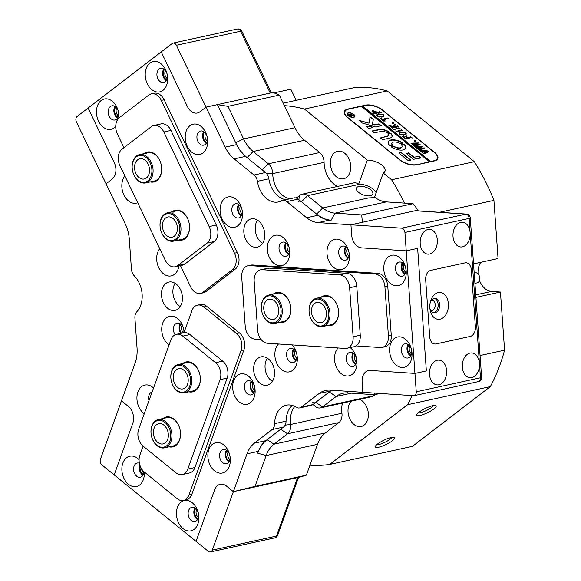 <?xml version="1.0" encoding="UTF-8"?>
<svg xmlns="http://www.w3.org/2000/svg" width="581" height="581" viewBox="0 0 581 581"><rect width="100%" height="100%" fill="white"/><g stroke="black" fill="none" stroke-linecap="round" stroke-linejoin="round"><path stroke-width="0.87" d="M179.776 227.759A13.653 9.674 -102.3 0 0 168.969 213.612A13.653 9.674 -102.3 0 0 160.087 226.445A13.653 9.674 -102.3 0 0 170.887 240.585A13.653 9.674 -102.3 0 0 179.776 227.759M160.058 226.278A14.481 10.262 77.7 0 1 167.401 212.828A14.481 10.262 77.7 0 1 180.938 227.672A14.481 10.262 77.7 0 1 173.596 241.122A14.481 10.262 77.7 0 1 160.058 226.278M177.387 227.599A10.349 7.328 77.7 0 1 172.143 237.208A10.349 7.328 77.7 0 1 162.469 226.605A10.349 7.328 77.7 0 1 167.72 216.989A10.349 7.328 77.7 0 1 177.387 227.599M170.727 434.472A13.653 9.674 -102.3 0 0 159.92 420.332A13.653 9.674 -102.3 0 0 151.038 433.157A13.653 9.674 -102.3 0 0 161.838 447.297A13.653 9.674 -102.3 0 0 170.727 434.472M151.009 432.99A14.481 10.262 77.7 0 1 158.359 419.54A14.481 10.262 77.7 0 1 171.889 434.385A14.481 10.262 77.7 0 1 164.546 447.842A14.481 10.262 77.7 0 1 151.009 432.99M168.337 434.312A10.349 7.328 77.7 0 1 163.094 443.92A10.349 7.328 77.7 0 1 153.428 433.317A10.349 7.328 77.7 0 1 158.671 423.709A10.349 7.328 77.7 0 1 168.337 434.312M190.561 379.451A13.653 9.674 -102.3 0 0 179.761 365.311A13.653 9.674 -102.3 0 0 170.872 378.137A13.653 9.674 -102.3 0 0 181.679 392.277A13.653 9.674 -102.3 0 0 190.561 379.451M170.85 377.97A14.481 10.262 77.7 0 1 178.193 364.519A14.481 10.262 77.7 0 1 191.73 379.364A14.481 10.262 77.7 0 1 184.388 392.814A14.481 10.262 77.7 0 1 170.85 377.97M188.179 379.291A10.349 7.328 77.7 0 1 182.928 388.9A10.349 7.328 77.7 0 1 173.261 378.296A10.349 7.328 77.7 0 1 178.505 368.688A10.349 7.328 77.7 0 1 188.179 379.291M203.168 292.163A12.412 8.795 77.7 0 1 200.59 293.376L203.444 292.751A12.412 8.795 -102.3 0 0 206.023 291.539L203.168 292.163L232.422 269.715L235.276 269.09A12.412 8.795 -102.3 0 0 237.36 252.568L164.147 99.765A12.412 8.795 -102.3 0 0 154.183 93.243L151.329 93.868A12.412 8.795 77.7 0 1 161.293 100.39L164.147 99.765M206.023 291.539L235.276 269.09M237.36 252.568L234.506 253.193L161.293 100.39M151.329 93.868A12.412 8.795 77.7 0 0 148.751 95.088L119.497 117.529A12.412 8.795 77.7 0 0 117.413 134.058L123.935 147.668M180.451 265.626L190.626 286.861A12.412 8.795 77.7 0 0 200.59 293.376M234.506 253.193A12.412 8.795 77.7 0 1 232.422 269.715M143.1 446.121L139.876 455.076A12.412 8.795 77.7 0 0 144.342 472.033L177.082 498.621A12.412 8.795 77.7 0 0 183.451 500.43L186.305 499.805A12.412 8.795 -102.3 0 0 191.839 494.329L243.911 349.893A12.412 8.795 -102.3 0 0 239.445 332.928L206.698 306.34A12.412 8.795 -102.3 0 0 200.329 304.531L197.475 305.156A12.412 8.795 77.7 0 1 203.851 306.964L206.698 306.34M191.839 494.329L188.985 494.954L241.057 350.517L243.911 349.893M239.445 332.928L236.59 333.552L203.851 306.964M197.475 305.156A12.412 8.795 77.7 0 0 191.941 310.632L184.003 332.666M188.985 494.954A12.412 8.795 77.7 0 1 183.451 500.43M236.59 333.552A12.412 8.795 77.7 0 1 241.057 350.517M267.137 320.697A13.653 9.674 -102.3 0 0 280.231 316.66A13.653 9.674 -102.3 0 0 275.321 298.002A13.653 9.674 -102.3 0 0 262.22 302.04A13.653 9.674 -102.3 0 0 267.137 320.697M276.135 297.189A14.481 10.262 77.7 0 1 282.264 312.2A14.481 10.262 77.7 0 1 274.893 323.37A14.481 10.262 77.7 0 1 267.456 321.264A14.481 10.262 77.7 0 1 261.327 306.252A14.481 10.262 77.7 0 1 268.705 295.075A14.481 10.262 77.7 0 1 276.135 297.189M268.124 317.945A10.349 7.328 77.7 0 1 263.752 307.226A10.349 7.328 77.7 0 1 269.018 299.244A10.349 7.328 77.7 0 1 274.326 300.755A10.349 7.328 77.7 0 1 278.706 311.474A10.349 7.328 77.7 0 1 273.44 319.456A10.349 7.328 77.7 0 1 268.124 317.945M144.27 471.983A15.52 10.995 77.7 0 1 143.333 479.681A15.52 10.995 77.7 0 1 128.445 484.271A15.52 10.995 77.7 0 1 122.867 463.064A15.52 10.995 77.7 0 1 139.07 459.702M139.382 463.202A7.241 5.127 -102.3 0 0 137.254 463.05A7.241 5.127 -102.3 0 0 134.029 466.245A7.241 5.127 -102.3 0 0 134.865 474.023A7.241 5.127 -102.3 0 0 140.355 477.197A7.241 5.127 -102.3 0 0 143.58 474.002A7.241 5.127 -102.3 0 0 144.03 471.772M197.903 523.989A15.52 10.995 77.7 0 1 183.022 528.579A15.52 10.995 77.7 0 1 177.437 507.373A15.52 10.995 77.7 0 1 192.318 502.79A15.52 10.995 77.7 0 1 197.903 523.989M188.6 510.561A7.241 5.127 -102.3 0 0 189.442 518.332A7.241 5.127 -102.3 0 0 194.925 521.513A7.241 5.127 -102.3 0 0 198.15 518.31A7.241 5.127 -102.3 0 0 197.315 510.532A7.241 5.127 -102.3 0 0 191.824 507.358A7.241 5.127 -102.3 0 0 188.6 510.561M411.043 360.46A15.52 10.995 77.7 0 1 396.162 365.042A15.52 10.995 77.7 0 1 390.585 343.843A15.52 10.995 77.7 0 1 405.465 339.253A15.52 10.995 77.7 0 1 411.043 360.46M401.747 347.024A7.241 5.127 -102.3 0 0 402.582 354.802A7.241 5.127 -102.3 0 0 408.065 357.976A7.241 5.127 -102.3 0 0 411.297 354.78A7.241 5.127 -102.3 0 0 410.455 347.002A7.241 5.127 -102.3 0 0 404.972 343.829A7.241 5.127 -102.3 0 0 401.747 347.024M405.233 278.735A15.52 10.995 77.7 0 1 390.352 283.325A15.52 10.995 77.7 0 1 384.767 262.118A15.52 10.995 77.7 0 1 399.648 257.536A15.52 10.995 77.7 0 1 405.233 278.735M395.93 265.306A7.241 5.127 -102.3 0 0 396.772 273.077A7.241 5.127 -102.3 0 0 402.255 276.258A7.241 5.127 -102.3 0 0 405.48 273.055A7.241 5.127 -102.3 0 0 404.645 265.277A7.241 5.127 -102.3 0 0 399.162 262.104A7.241 5.127 -102.3 0 0 395.93 265.306M166.682 85.044A15.52 10.995 77.7 0 1 151.801 89.627A15.52 10.995 77.7 0 1 146.216 68.427A15.52 10.995 77.7 0 1 161.097 63.837A15.52 10.995 77.7 0 1 166.682 85.044M157.378 71.608A7.241 5.127 -102.3 0 0 158.221 79.386A7.241 5.127 -102.3 0 0 163.704 82.56A7.241 5.127 -102.3 0 0 166.929 79.365A7.241 5.127 -102.3 0 0 166.093 71.586A7.241 5.127 -102.3 0 0 160.61 68.413A7.241 5.127 -102.3 0 0 157.378 71.608M115.735 126.331A15.52 10.995 77.7 0 1 101.348 125.416A15.52 10.995 77.7 0 1 97.455 105.836A15.52 10.995 77.7 0 1 110.688 100.114A15.52 10.995 77.7 0 1 118.858 118.081M108.625 109.017A7.241 5.127 -102.3 0 0 109.46 116.796A7.241 5.127 -102.3 0 0 114.944 119.969A7.241 5.127 -102.3 0 0 118.175 116.774A7.241 5.127 -102.3 0 0 117.333 108.996A7.241 5.127 -102.3 0 0 111.85 105.822A7.241 5.127 -102.3 0 0 108.625 109.017M291.945 344.889A15.52 10.995 77.7 0 1 296.332 364.999A15.52 10.995 77.7 0 1 281.451 369.589A15.52 10.995 77.7 0 1 275.866 348.382A15.52 10.995 77.7 0 1 278.51 343.988M287.029 351.563A7.241 5.127 -102.3 0 0 287.871 359.341A7.241 5.127 -102.3 0 0 293.354 362.515A7.241 5.127 -102.3 0 0 296.579 359.319A7.241 5.127 -102.3 0 0 295.744 351.541A7.241 5.127 -102.3 0 0 290.26 348.368A7.241 5.127 -102.3 0 0 287.029 351.563M350.154 347.576A15.52 10.995 77.7 0 1 355.986 368.979A15.52 10.995 77.7 0 1 341.105 373.568A15.52 10.995 77.7 0 1 335.527 352.362A15.52 10.995 77.7 0 1 338.164 347.975M346.69 355.543A7.241 5.127 -102.3 0 0 347.525 363.321A7.241 5.127 -102.3 0 0 353.008 366.495A7.241 5.127 -102.3 0 0 356.24 363.299A7.241 5.127 -102.3 0 0 355.398 355.521A7.241 5.127 -102.3 0 0 349.915 352.347A7.241 5.127 -102.3 0 0 346.69 355.543M348.433 262.743A15.52 10.995 77.7 0 1 333.552 267.333A15.52 10.995 77.7 0 1 327.967 246.126A15.52 10.995 77.7 0 1 342.848 241.543A15.52 10.995 77.7 0 1 348.433 262.743M339.13 249.307A7.241 5.127 -102.3 0 0 339.972 257.085A7.241 5.127 -102.3 0 0 345.455 260.259A7.241 5.127 -102.3 0 0 348.68 257.063A7.241 5.127 -102.3 0 0 347.845 249.285A7.241 5.127 -102.3 0 0 342.362 246.112A7.241 5.127 -102.3 0 0 339.13 249.307M288.772 258.763A15.52 10.995 77.7 0 1 273.891 263.353A15.52 10.995 77.7 0 1 268.313 242.146A15.52 10.995 77.7 0 1 283.194 237.556A15.52 10.995 77.7 0 1 288.772 258.763M279.476 245.327A7.241 5.127 -102.3 0 0 280.311 253.105A7.241 5.127 -102.3 0 0 285.794 256.279A7.241 5.127 -102.3 0 0 289.026 253.084A7.241 5.127 -102.3 0 0 288.183 245.305A7.241 5.127 -102.3 0 0 282.7 242.132A7.241 5.127 -102.3 0 0 279.476 245.327M206.676 147.647A15.52 10.995 77.7 0 1 191.795 152.237A15.52 10.995 77.7 0 1 186.218 131.03A15.52 10.995 77.7 0 1 201.099 126.44A15.52 10.995 77.7 0 1 206.676 147.647M197.38 134.211A7.241 5.127 -102.3 0 0 198.215 141.989A7.241 5.127 -102.3 0 0 203.699 145.163A7.241 5.127 -102.3 0 0 206.93 141.967A7.241 5.127 -102.3 0 0 206.088 134.189A7.241 5.127 -102.3 0 0 200.605 131.016A7.241 5.127 -102.3 0 0 197.38 134.211M137.697 202.718A15.52 10.995 77.7 0 1 125.111 197.119A15.52 10.995 77.7 0 1 122.831 179.66A15.52 10.995 77.7 0 1 124.871 175.949M178.933 265.96A15.52 10.995 77.7 0 1 178.156 269.039A15.52 10.995 77.7 0 1 163.276 273.629A15.52 10.995 77.7 0 1 157.691 252.423A15.52 10.995 77.7 0 1 159.731 248.712M241.543 220.41A15.52 10.995 77.7 0 1 226.663 225A15.52 10.995 77.7 0 1 221.078 203.793A15.52 10.995 77.7 0 1 235.959 199.203A15.52 10.995 77.7 0 1 241.543 220.41M232.24 206.974A7.241 5.127 -102.3 0 0 233.083 214.752A7.241 5.127 -102.3 0 0 238.566 217.926A7.241 5.127 -102.3 0 0 241.79 214.73A7.241 5.127 -102.3 0 0 240.955 206.952A7.241 5.127 -102.3 0 0 235.465 203.778A7.241 5.127 -102.3 0 0 232.24 206.974M144.27 413.716A15.52 10.995 77.7 0 1 137.922 391.935A15.52 10.995 77.7 0 1 153.544 387.992M152.106 391.979A7.241 5.127 -102.3 0 0 149.092 395.124A7.241 5.127 -102.3 0 0 148.983 400.629M169.064 344.932A15.52 10.995 77.7 0 1 162.724 323.159A15.52 10.995 77.7 0 1 174.816 316.87A15.52 10.995 77.7 0 1 184.141 332.274M183.792 332.702A7.241 5.127 -102.3 0 0 177.111 323.145A7.241 5.127 -102.3 0 0 173.886 326.34A7.241 5.127 -102.3 0 0 175.128 334.75M254.129 397.375A15.52 10.995 77.7 0 1 239.249 401.965A15.52 10.995 77.7 0 1 233.664 380.758A15.52 10.995 77.7 0 1 248.545 376.176A15.52 10.995 77.7 0 1 254.129 397.375M244.826 383.947A7.241 5.127 -102.3 0 0 245.669 391.717A7.241 5.127 -102.3 0 0 251.152 394.898A7.241 5.127 -102.3 0 0 254.376 391.696A7.241 5.127 -102.3 0 0 253.541 383.918A7.241 5.127 -102.3 0 0 248.058 380.744A7.241 5.127 -102.3 0 0 244.826 383.947M229.335 466.158A15.52 10.995 77.7 0 1 214.447 470.748A15.52 10.995 77.7 0 1 208.87 449.541A15.52 10.995 77.7 0 1 223.75 444.952A15.52 10.995 77.7 0 1 229.335 466.158M220.032 452.722A7.241 5.127 -102.3 0 0 220.867 460.501A7.241 5.127 -102.3 0 0 226.358 463.674A7.241 5.127 -102.3 0 0 229.582 460.479A7.241 5.127 -102.3 0 0 228.74 452.701A7.241 5.127 -102.3 0 0 223.257 449.527A7.241 5.127 -102.3 0 0 220.032 452.722M226.387 450.159A7.241 5.127 -102.3 0 0 225.74 451.473A7.241 5.127 -102.3 0 0 228.936 461.793M251.181 381.383A7.241 5.127 -102.3 0 0 250.534 382.697A7.241 5.127 -102.3 0 0 253.73 393.01M180.241 323.777A7.241 5.127 -102.3 0 0 179.594 325.091A7.241 5.127 -102.3 0 0 180.742 333.363M293.383 348.999A7.241 5.127 -102.3 0 0 292.737 350.314A7.241 5.127 -102.3 0 0 295.932 360.634M353.045 352.987A7.241 5.127 -102.3 0 0 352.398 354.301A7.241 5.127 -102.3 0 0 355.587 364.614M285.83 242.764A7.241 5.127 -102.3 0 0 285.184 244.078A7.241 5.127 -102.3 0 0 288.372 254.398M238.595 204.41A7.241 5.127 -102.3 0 0 237.949 205.725A7.241 5.127 -102.3 0 0 241.144 216.045M345.492 246.751A7.241 5.127 -102.3 0 0 344.838 248.065A7.241 5.127 -102.3 0 0 348.034 258.378M203.735 131.647A7.241 5.127 -102.3 0 0 203.089 132.962A7.241 5.127 -102.3 0 0 206.277 143.282M410.644 356.095A7.241 5.127 77.7 0 1 407.455 345.775A7.241 5.127 77.7 0 1 408.102 344.46M402.292 262.743A7.241 5.127 -102.3 0 0 401.638 264.057A7.241 5.127 -102.3 0 0 404.834 274.37M142.933 475.316A7.241 5.127 77.7 0 1 139.738 464.996A7.241 5.127 77.7 0 1 139.789 464.851M194.955 507.997A7.241 5.127 -102.3 0 0 194.308 509.312A7.241 5.127 -102.3 0 0 197.504 519.625M166.282 80.679A7.241 5.127 77.7 0 1 163.087 70.359A7.241 5.127 77.7 0 1 163.74 69.045M114.98 106.454A7.241 5.127 -102.3 0 0 114.326 107.768A7.241 5.127 -102.3 0 0 117.522 118.088M175.113 283.325A14.481 10.262 -102.3 0 0 173.821 285.954A14.481 10.262 -102.3 0 0 180.204 306.586M162.404 288.445A14.481 10.262 -102.3 0 0 164.082 304.001A14.481 10.262 -102.3 0 0 175.048 310.348A14.481 10.262 -102.3 0 0 181.504 303.957A14.481 10.262 -102.3 0 0 179.827 288.401A14.481 10.262 -102.3 0 0 168.86 282.054A14.481 10.262 -102.3 0 0 162.404 288.445M267.275 358.15A14.481 10.262 -102.3 0 0 265.975 360.779A14.481 10.262 -102.3 0 0 272.366 381.412M254.558 363.278A14.481 10.262 -102.3 0 0 256.236 378.827A14.481 10.262 -102.3 0 0 267.209 385.181A14.481 10.262 -102.3 0 0 273.658 378.783A14.481 10.262 -102.3 0 0 271.981 363.227A14.481 10.262 -102.3 0 0 261.014 356.879A14.481 10.262 -102.3 0 0 254.558 363.278M262.547 243.41A14.481 10.262 77.7 0 1 256.163 222.777A14.481 10.262 77.7 0 1 257.456 220.148M263.847 240.781A14.481 10.262 77.7 0 1 257.39 247.172A14.481 10.262 77.7 0 1 246.424 240.825A14.481 10.262 77.7 0 1 244.746 225.268A14.481 10.262 77.7 0 1 251.203 218.877A14.481 10.262 77.7 0 1 262.169 225.225A14.481 10.262 77.7 0 1 263.847 240.781M331.628 390.229A31.04 21.984 -102.3 0 0 330.567 390.984L312.81 404.608A8.279 5.861 77.7 0 1 311.096 405.415L299.68 407.913A8.279 5.861 -102.3 0 1 296.107 407.187A22.761 16.123 -102.3 0 0 289.534 404.95A22.761 16.123 -102.3 0 0 286.266 405.189A22.761 16.123 -102.3 0 0 274.653 423.643L286.063 421.145A8.279 5.861 77.7 0 1 283.557 427.05L265.808 440.674A31.04 21.984 -102.3 0 0 258.414 451.343L257.746 453.187A39.312 27.844 77.7 0 1 267.107 439.672L280.645 429.286L287.544 433.804L274.007 444.189A33.102 23.451 -102.3 0 0 266.12 455.569L255.015 486.391L306.376 475.156L309.964 465.199A182.078 128.975 -102.3 0 0 329.717 464.451L412.466 446.346L490.328 386.605A182.078 128.975 -102.3 0 0 504.577 350.176L480.059 355.536M292.301 405.451A22.761 16.123 -102.3 0 0 286.063 421.145M286.782 201.614A8.279 5.861 -102.3 0 0 282.533 200.401L293.95 197.903A8.279 5.861 77.7 0 1 298.198 199.116L286.782 201.614L306.652 217.744A31.04 21.984 -102.3 0 0 318.134 222.596L350.939 224.789L351.665 235A12.412 8.795 -102.3 0 0 361.484 247.855L406.228 250.847L414.943 373.423L370.199 370.438A12.412 8.795 -102.3 0 0 368.419 370.569A12.412 8.795 -102.3 0 0 362.885 376.052A12.412 8.795 -102.3 0 0 362.123 382.095L362.849 392.313L330.044 390.12A31.04 21.984 -102.3 0 0 325.592 390.447A31.04 21.984 -102.3 0 0 319.151 393.482L301.401 407.099L312.81 404.608M283.557 427.05L272.14 429.548L254.391 443.172A31.04 21.984 -102.3 0 0 246.998 453.841L233.366 491.657L226.546 486.123A12.412 8.795 -102.3 0 0 220.17 484.307A12.412 8.795 -102.3 0 0 214.636 489.79L196.044 541.376L114.188 474.909L132.78 423.324A12.412 8.795 -102.3 0 0 128.314 406.366L121.494 400.825L135.126 363.002A31.04 21.984 -102.3 0 0 137.036 347.881L134.923 318.127A8.279 5.861 -102.3 0 1 136.84 311.75A22.761 16.123 -102.3 0 0 134.284 275.793A8.279 5.861 -102.3 0 1 131.429 269.097L129.316 239.343A31.04 21.984 -102.3 0 0 125.227 223.816L106.062 183.807L112.155 179.13A12.412 8.795 -102.3 0 0 114.239 162.607L88.094 108.037L161.227 51.92L187.38 106.49A12.412 8.795 -102.3 0 0 197.344 113.004A12.412 8.795 -102.3 0 0 199.922 111.792L206.015 107.115L217.432 104.624L236.598 144.633A31.04 21.984 -102.3 0 0 245.589 156.398L265.452 172.528A8.279 5.861 77.7 0 1 268.829 178.825A22.761 16.123 -102.3 0 0 285.99 199.646M271.356 92.822L241.885 31.301A4.14 0.922 -25.6 0 0 240.585 31.221L270.223 93.069L206.015 107.115L225.188 147.131A31.04 21.984 -102.3 0 0 234.172 158.889L254.042 175.026L265.452 172.528M268.829 178.825L257.412 181.323A22.761 16.123 -102.3 0 0 278.379 201.956A22.761 16.123 -102.3 0 0 281.429 200.815A8.279 5.861 -102.3 0 1 282.533 200.401M298.198 199.116L318.068 215.246A31.04 21.984 -102.3 0 0 329.543 220.097L331.141 220.206A39.312 27.844 77.7 0 1 316.609 214.062L301.452 201.76A4.14 2.934 -102.3 0 0 298.307 201.701M404.921 232.458A4.14 2.934 -102.3 0 0 401.645 228.173L465.846 214.128A4.14 2.861 93.8 0 1 466.412 214.084L466.412 214.084A4.14 4.14 0 0 1 470.269 217.919A4.14 0.588 175.9 0 1 469.121 218.412L404.921 232.458L406.228 250.847L417.637 248.348L406.228 250.847L361.484 247.855A12.412 8.795 -102.3 0 1 351.665 235L350.939 224.789L362.348 222.291L361.716 214.926L413.084 203.691L404.449 203.11A182.078 128.975 -102.3 0 0 391.579 179.79L474.336 161.685L387.193 90.934A182.078 128.975 -102.3 0 0 354.897 87.499L283.216 103.178M417.637 248.348L426.36 370.925L417.637 248.348M414.943 373.423L426.36 370.925L414.943 373.423L370.199 370.438A12.412 8.795 -102.3 0 0 368.419 370.569A12.412 8.795 -102.3 0 0 362.123 382.095L362.849 392.313L413.556 395.697A4.14 2.934 -102.3 0 0 414.151 395.654A4.14 2.934 -102.3 0 0 416.25 391.812L414.943 373.423M210.445 551.95L274.653 537.904A4.14 4.14 0 0 0 277.66 535.261A4.14 1.939 -160.2 0 1 276.491 536.074L297.566 477.611L233.366 491.657L212.29 550.12A4.14 2.934 -102.3 0 1 210.445 551.95A4.14 2.934 -102.3 0 1 208.318 551.347L196.044 541.376L214.636 489.79A12.412 8.795 -102.3 0 1 220.17 484.307L220.17 484.307A12.412 8.795 -102.3 0 1 226.546 486.123L233.366 491.657L255.015 486.391M272.14 429.548A8.279 5.861 -102.3 0 0 274.653 423.643M299.68 407.913A8.279 5.861 -102.3 0 0 301.401 407.099M257.412 181.323A8.279 5.861 -102.3 0 0 254.042 175.026M438.176 292.613A13.45 9.296 -86.2 0 1 448.394 303.863A13.45 9.296 -86.2 0 1 440.064 319.172A13.45 9.296 -86.2 0 1 429.976 309.186A13.45 9.296 -86.2 0 1 430.499 301.416A13.45 9.296 -86.2 0 1 438.176 292.613M429.86 308.126A7.241 5.004 93.8 0 0 434.167 312.818A7.241 5.004 93.8 0 0 435.154 312.745A7.241 5.004 93.8 0 0 439.664 305.214A7.241 5.004 93.8 0 0 435.125 298.365A7.241 5.004 93.8 0 0 434.138 298.445A7.241 5.004 93.8 0 0 430.238 302.447M434.377 298.402A7.241 5.004 -86.2 0 1 438.161 305.657A7.241 5.004 -86.2 0 1 433.666 312.643A7.241 5.004 -86.2 0 1 433.426 312.687A7.241 5.004 -86.2 0 0 433.666 312.643A7.241 5.004 -86.2 0 0 438.161 305.657A7.241 5.004 -86.2 0 0 434.377 298.402M471.329 269.802A8.279 5.723 93.8 0 0 466.173 262.786A8.279 5.723 93.8 0 0 465.04 262.873L430.797 270.368A8.279 5.723 93.8 0 0 425.67 279.788L429.737 336.995A8.279 5.723 93.8 0 0 434.893 344.003A8.279 5.723 93.8 0 0 436.026 343.916L470.269 336.421A8.279 5.723 93.8 0 0 475.396 327.001L471.329 269.802L475.396 327.001A8.279 5.723 -86.2 0 1 470.269 336.421L436.026 343.916A8.279 5.723 -86.2 0 1 434.893 344.003A8.279 5.723 -86.2 0 1 429.737 336.995L425.67 279.788A8.279 5.723 -86.2 0 1 430.797 270.368L465.04 262.873A8.279 5.723 -86.2 0 1 466.173 262.786A8.279 5.723 -86.2 0 1 471.329 269.802M197.939 518.833A6.209 4.394 77.7 0 1 195.427 515.993A6.209 4.394 77.7 0 1 195.688 508.535M196.683 509.595A5.171 3.668 -102.3 0 0 196.748 515.369A5.171 3.668 -102.3 0 0 198.404 517.453M143.369 474.524A6.209 4.394 77.7 0 1 140.856 471.685A6.209 4.394 77.7 0 1 140.239 466.151M141.524 468.765A5.171 3.668 -102.3 0 0 142.178 471.06A5.171 3.668 -102.3 0 0 143.834 473.137M101.907 464.945L114.188 474.909L132.78 423.324A12.412 8.795 -102.3 0 0 128.314 406.366L121.494 400.825L100.419 459.288A4.14 2.934 -102.3 0 0 101.907 464.945M405.269 273.578A6.209 4.394 77.7 0 1 402.321 264.609A6.209 4.394 77.7 0 1 403.018 263.28M404.02 264.34A5.171 3.668 -102.3 0 0 403.715 265.009A5.171 3.668 -102.3 0 0 405.734 272.198M411.087 355.296A6.209 4.394 77.7 0 1 408.138 346.327A6.209 4.394 77.7 0 1 408.828 344.998M409.83 346.058A5.171 3.668 -102.3 0 0 409.532 346.726A5.171 3.668 -102.3 0 0 411.551 353.916M430.768 310.457A5.171 3.573 93.8 0 0 431.32 310.559A5.171 3.573 93.8 0 0 432.024 310.501A5.171 3.573 93.8 0 0 435.249 305.119A5.171 3.573 93.8 0 0 432.01 300.232A5.171 3.573 93.8 0 0 431.443 300.261M446.622 370.642A12.412 8.584 93.8 0 0 438.887 360.133A12.412 8.584 93.8 0 0 429.504 374.389A12.412 8.584 93.8 0 0 437.239 384.905A12.412 8.584 93.8 0 0 446.622 370.642M420.201 243.635A12.412 8.584 -86.2 0 1 429.591 229.379A12.412 8.584 -86.2 0 1 437.326 239.895A12.412 8.584 -86.2 0 1 427.936 254.151A12.412 8.584 -86.2 0 1 420.201 243.635M453.02 236.46A12.412 8.584 -86.2 0 1 462.403 222.196A12.412 8.584 -86.2 0 1 470.138 232.712A12.412 8.584 -86.2 0 1 460.755 246.969A12.412 8.584 -86.2 0 1 453.02 236.46M470.269 217.919L481.598 377.272A4.14 0.588 175.9 0 1 480.458 377.766L479.441 363.466A12.412 8.584 93.8 0 0 471.707 352.95A12.412 8.584 93.8 0 0 462.316 367.207A12.412 8.584 93.8 0 0 470.051 377.723A12.412 8.584 93.8 0 0 479.441 363.466L469.121 218.412A4.14 2.934 -102.3 0 0 467.378 214.774A4.14 2.934 -102.3 0 0 465.846 214.128L415.139 210.743A4.14 2.861 -86.2 0 1 415.705 210.7L466.412 214.084M401.645 228.173L350.939 224.789L415.139 210.743M88.094 108.037L77.12 116.454A4.14 2.934 -102.3 0 0 76.423 121.959L106.062 183.807L112.155 179.13A12.412 8.795 -102.3 0 0 114.239 162.607L88.094 108.037M172.201 43.502L161.227 51.92L187.38 106.49A12.412 8.795 -102.3 0 0 197.344 113.004A12.412 8.795 -102.3 0 0 199.922 111.792L206.015 107.115L176.384 45.267A4.14 2.934 -102.3 0 0 173.058 43.096A4.14 2.934 -102.3 0 0 172.201 43.502M166.718 79.88A6.209 4.394 77.7 0 1 164.467 69.582M117.958 117.289A6.209 4.394 77.7 0 1 115.706 106.998M116.708 108.059A5.171 3.668 -102.3 0 0 118.422 115.909M165.462 70.642A5.171 3.668 -102.3 0 0 167.183 78.5M391.253 335.244L388.398 335.869A12.412 8.795 77.7 0 1 382.102 347.402L384.956 346.777A12.412 8.795 -102.3 0 0 391.253 335.244L387.767 286.215A12.412 8.795 -102.3 0 0 377.94 273.353L375.094 273.978L249.808 265.619A12.412 8.795 77.7 0 0 248.029 265.749A12.412 8.795 77.7 0 0 241.732 277.275L245.218 326.311A12.412 8.795 77.7 0 0 255.037 339.166L261.167 339.573M355.993 345.906L380.323 347.525A12.412 8.795 77.7 0 0 382.102 347.402M388.398 335.869L384.912 286.84L387.767 286.215M377.94 273.353L252.662 264.994A12.412 8.795 -102.3 0 0 250.883 265.125L248.029 265.749M375.094 273.978A12.412 8.795 77.7 0 1 384.912 286.84M151.881 169.543A13.653 9.674 -102.3 0 0 141.081 155.403A13.653 9.674 -102.3 0 0 132.199 168.229A13.653 9.674 -102.3 0 0 142.999 182.369A13.653 9.674 -102.3 0 0 151.881 169.543M132.17 168.069A14.481 10.262 77.7 0 1 139.513 154.611A14.481 10.262 77.7 0 1 153.05 169.463A14.481 10.262 77.7 0 1 145.708 182.913A14.481 10.262 77.7 0 1 132.17 168.069M149.499 169.383A10.349 7.328 77.7 0 1 144.248 178.992A10.349 7.328 77.7 0 1 134.581 168.388A10.349 7.328 77.7 0 1 139.825 158.78A10.349 7.328 77.7 0 1 149.499 169.383M178.149 240.127A15.309 10.843 -102.3 0 0 184.94 238.689A15.309 10.843 -102.3 0 0 187.51 218.303A15.309 10.843 -102.3 0 0 172.041 211.767A15.309 10.843 -102.3 0 0 171.961 211.825M172.956 212.37A14.481 10.262 77.7 0 1 175.963 210.954A14.481 10.262 77.7 0 1 188.462 220.671A14.481 10.262 77.7 0 1 185.165 237.832A14.481 10.262 77.7 0 1 182.158 239.249L173.596 241.122M150.261 181.918A15.309 10.843 -102.3 0 0 157.052 180.473A15.309 10.843 -102.3 0 0 159.622 160.095A15.309 10.843 -102.3 0 0 144.153 153.551A15.309 10.843 -102.3 0 0 144.066 153.616M145.068 154.154A14.481 10.262 77.7 0 1 148.075 152.745A14.481 10.262 77.7 0 1 160.567 162.462A14.481 10.262 77.7 0 1 157.269 179.623A14.481 10.262 77.7 0 1 154.263 181.04L145.708 182.913M153.856 125.474A12.412 8.795 77.7 0 0 151.285 126.687L122.025 149.135A12.412 8.795 77.7 0 0 119.94 165.658L165.265 260.252A12.412 8.795 77.7 0 0 175.23 266.766L182.361 265.205A12.412 8.795 -102.3 0 0 184.94 263.992L214.193 241.551A12.412 8.795 -102.3 0 0 216.277 225.021L170.959 130.427A12.412 8.795 -102.3 0 0 160.995 123.913L153.856 125.474A12.412 8.795 77.7 0 1 163.827 131.989L170.959 130.427M184.94 263.992L177.808 265.553L207.061 243.105L214.193 241.551M216.277 225.021L209.145 226.583L163.827 131.989M209.145 226.583A12.412 8.795 77.7 0 1 207.061 243.105M177.808 265.553A12.412 8.795 77.7 0 1 175.23 266.766M169.1 446.847A15.309 10.843 -102.3 0 0 180.241 437.478A15.309 10.843 -102.3 0 0 174.031 419.221A15.309 10.843 -102.3 0 0 162.912 418.545M158.359 419.54L166.914 417.666A14.481 10.262 77.7 0 1 174.351 419.78A14.481 10.262 77.7 0 1 180.48 434.791A14.481 10.262 77.7 0 1 173.109 445.968L164.546 447.842M188.941 391.819A15.309 10.843 -102.3 0 0 200.082 382.458A15.309 10.843 -102.3 0 0 193.865 364.193A15.309 10.843 -102.3 0 0 182.746 363.524M178.193 364.519L186.755 362.646A14.481 10.262 77.7 0 1 194.192 364.759A14.481 10.262 77.7 0 1 200.314 379.771A14.481 10.262 77.7 0 1 192.943 390.94L184.388 392.814M176.45 334.3A12.412 8.795 77.7 0 0 170.923 339.783L138.685 429.199A12.412 8.795 77.7 0 0 143.151 446.164L175.898 472.745A12.412 8.795 77.7 0 0 182.267 474.561L189.399 472.999A12.412 8.795 -102.3 0 0 194.933 467.516L227.171 378.1A12.412 8.795 -102.3 0 0 222.705 361.142L189.958 334.554A12.412 8.795 -102.3 0 0 183.589 332.746L176.45 334.3A12.412 8.795 77.7 0 1 182.826 336.116L189.958 334.554M194.933 467.516L187.801 469.078L220.032 379.662L227.171 378.1M222.705 361.142L215.566 362.697L182.826 336.116M187.801 469.078A12.412 8.795 77.7 0 1 182.267 474.561M215.566 362.697A12.412 8.795 77.7 0 1 220.032 379.662M279.446 322.375A15.309 10.843 -102.3 0 0 290.827 308.213A15.309 10.843 -102.3 0 0 284.327 294.712A15.309 10.843 -102.3 0 0 273.259 294.08M268.705 295.075L277.26 293.202A14.481 10.262 77.7 0 1 290.798 308.046A14.481 10.262 77.7 0 1 283.455 321.504L274.893 323.37M327.176 325.563A15.309 10.843 -102.3 0 0 338.549 311.401A15.309 10.843 -102.3 0 0 332.056 297.9A15.309 10.843 -102.3 0 0 320.981 297.269M316.427 298.264L324.99 296.39A14.481 10.262 77.7 0 1 338.527 311.234A14.481 10.262 77.7 0 1 331.177 324.685L322.622 326.558A14.481 10.262 77.7 0 1 315.185 324.445A14.481 10.262 77.7 0 1 309.056 309.433A14.481 10.262 77.7 0 1 316.427 298.264A14.481 10.262 77.7 0 1 323.864 300.377A14.481 10.262 77.7 0 1 329.993 315.389A14.481 10.262 77.7 0 1 322.622 326.558M360.256 335.208L353.117 336.769A12.412 8.795 77.7 0 1 346.828 348.302L353.96 346.741A12.412 8.795 -102.3 0 0 360.256 335.208L356.77 286.179A12.412 8.795 -102.3 0 0 346.944 273.324L339.812 274.886L262.256 269.707L269.395 268.146A12.412 8.795 -102.3 0 0 267.609 268.277L260.477 269.838A12.412 8.795 77.7 0 1 262.256 269.707M346.944 273.324L269.395 268.146M260.477 269.838A12.412 8.795 77.7 0 0 254.18 281.364L257.666 330.4A12.412 8.795 77.7 0 0 267.492 343.255L345.041 348.433A12.412 8.795 77.7 0 0 346.828 348.302M353.117 336.769L349.631 287.74L356.77 286.179M339.812 274.886A12.412 8.795 77.7 0 1 349.631 287.74M314.866 323.886A13.653 9.674 -102.3 0 0 327.96 319.848A13.653 9.674 -102.3 0 0 323.043 301.19A13.653 9.674 -102.3 0 0 309.949 305.221A13.653 9.674 -102.3 0 0 314.866 323.886M315.853 321.133A10.349 7.328 77.7 0 1 311.474 310.414A10.349 7.328 77.7 0 1 316.739 302.432A10.349 7.328 77.7 0 1 322.056 303.936A10.349 7.328 77.7 0 1 326.428 314.662A10.349 7.328 77.7 0 1 321.162 322.644A10.349 7.328 77.7 0 1 315.853 321.133M358.891 186.428A8.693 4.074 19.8 0 0 356.443 188.135A8.693 4.074 19.8 0 0 360.736 193.793A8.693 4.074 19.8 0 0 370.351 195.732A8.693 4.074 19.8 0 0 372.791 194.025A8.693 4.074 19.8 0 0 368.499 188.375A8.693 4.074 19.8 0 0 358.891 186.428M376.132 192.79A12.412 5.817 19.8 0 0 358.659 184.177L367.337 160.109L304.437 109.039A182.078 128.975 -102.3 0 0 284.392 105.633L279.345 95.095L227.984 106.338L243.606 138.939A33.102 23.451 -102.3 0 0 253.185 151.488L268.335 163.791A10.349 7.328 77.7 0 1 271.334 167.713A10.349 7.328 77.7 0 1 272.729 173.603A22.761 16.123 -102.3 0 0 290.268 198.709M391.579 179.79L383.257 173.036A12.412 5.817 19.8 0 0 384.978 171.221A12.412 5.817 19.8 0 0 380.039 163.835A12.412 5.817 19.8 0 0 367.337 160.109M383.257 173.036L374.578 197.097L372.806 197.714L368.666 197.918L322.745 207.962A33.102 23.451 -102.3 0 0 334.99 213.14L361.716 214.926M377.599 443.986A10.756 2.397 -25.6 0 1 386.815 438.953A10.756 2.397 -25.6 0 1 394.23 437.34A10.756 2.397 -25.6 0 1 392.436 440.739A10.756 2.397 -25.6 0 1 381.078 446.557A10.756 2.397 -25.6 0 1 375.333 446.397A10.756 2.397 -25.6 0 1 377.599 443.986M376.815 444.625A8.693 1.939 154.4 0 0 390.142 439.229A8.693 1.939 154.4 0 0 391.928 437.384M419.046 412.183A10.756 2.397 -25.6 0 1 428.262 407.158A10.756 2.397 -25.6 0 1 435.677 405.545A10.756 2.397 -25.6 0 1 433.884 408.937A10.756 2.397 -25.6 0 1 422.525 414.754A10.756 2.397 -25.6 0 1 416.78 414.594A10.756 2.397 -25.6 0 1 419.046 412.183M418.262 412.83A8.693 1.939 154.4 0 0 431.589 407.434A8.693 1.939 154.4 0 0 433.375 405.589M354.846 354.686A5.171 3.668 -102.3 0 0 354.976 360.329A5.171 3.668 -102.3 0 0 356.516 362.319M347.293 248.443A5.171 3.668 -102.3 0 0 347.423 254.093A5.171 3.668 -102.3 0 0 348.963 256.083M228.188 451.858A5.171 3.668 -102.3 0 0 228.326 457.501A5.171 3.668 -102.3 0 0 229.858 459.498M295.192 350.699A5.171 3.668 -102.3 0 0 295.322 356.342A5.171 3.668 -102.3 0 0 296.862 358.339M287.631 244.463A5.171 3.668 -102.3 0 0 287.762 250.106A5.171 3.668 -102.3 0 0 289.302 252.103M182.042 325.476A5.171 3.668 -102.3 0 0 182.173 331.119A5.171 3.668 -102.3 0 0 183.349 332.797M252.982 383.082A5.171 3.668 -102.3 0 0 253.12 388.725A5.171 3.668 -102.3 0 0 254.66 390.715M294.756 406.424A22.761 16.123 -102.3 0 0 290.573 424.486A10.349 7.328 77.7 0 1 287.544 433.804L338.905 422.569L325.367 432.954A33.102 23.451 77.7 0 0 317.487 444.334L309.964 465.199M227.984 106.338L217.432 104.624L235.668 142.679A39.312 27.844 77.7 0 0 247.048 157.582L262.198 169.884L268.335 163.791L319.703 152.549A10.349 7.328 77.7 0 1 322.695 156.471A10.349 7.328 77.7 0 1 324.089 162.368A22.761 16.123 -102.3 0 0 337.706 186.407M348.861 158.693A14.067 9.964 -102.3 0 0 337.561 151.307A14.067 9.964 -102.3 0 0 332.281 171.41A14.067 9.964 -102.3 0 0 343.574 178.795A14.067 9.964 -102.3 0 0 348.861 158.693M351.403 401.137A14.067 9.964 -102.3 0 0 349.312 417.761A14.067 9.964 -102.3 0 0 361.193 426.498A14.067 9.964 -102.3 0 0 364.113 425.118A14.067 9.964 -102.3 0 0 368.071 411.363A14.067 9.964 -102.3 0 0 359.501 399.365M295.932 197.947A22.761 16.123 -102.3 0 0 299.716 195.521A10.349 7.328 77.7 0 1 302.287 194.156L353.647 182.913A10.349 7.328 77.7 0 1 358.956 184.424L358.659 184.177M319.703 152.549L304.553 140.246A33.102 23.451 77.7 0 1 294.966 127.704L284.392 105.633M480.77 262.307A16.965 12.019 -102.3 0 0 478.076 273.971M479.492 280.427A16.965 12.019 -102.3 0 0 491.49 291.43L500.437 292.025L504.577 350.176M439.497 212.283L493.923 200.38A182.078 128.975 -102.3 0 0 474.336 161.685M493.923 200.38L498.055 258.523L473.537 263.89M500.437 292.025L475.919 297.392M413.084 203.691L417.993 210.119L362.348 222.291M418.044 210.852L417.993 210.119M306.376 475.156L300.421 476.986L244.783 489.166M217.432 104.624L273.077 92.444L279.345 95.095M181.41 333.218A6.413 4.546 77.7 0 1 180.829 324.198M288.735 253.766A6.413 4.546 77.7 0 1 286.418 243.185M348.389 257.746A6.413 4.546 77.7 0 1 346.08 247.172M241.5 215.413A6.413 4.546 77.7 0 1 239.183 204.832M206.64 142.65A6.413 4.546 77.7 0 1 204.323 132.069M302.287 194.156A10.349 7.328 77.7 0 1 307.596 195.666L322.745 207.962L316.609 214.062M254.086 392.378A6.413 4.546 77.7 0 1 251.769 381.804M229.292 461.161A6.413 4.546 77.7 0 1 226.975 450.58M296.288 360.002A6.413 4.546 77.7 0 1 293.979 349.421M355.95 363.982A6.413 4.546 77.7 0 1 353.633 353.408M312.549 402.008A4.14 2.934 -102.3 0 0 315.723 402.372L329.26 391.986A39.312 27.844 77.7 0 1 331.896 390.243M380.17 393.468L374.505 394.71L347.772 392.923A33.102 23.451 -102.3 0 0 343.022 393.272A33.102 23.451 -102.3 0 0 336.152 396.511L322.615 406.896A10.349 7.328 77.7 0 1 320.472 407.906A10.349 7.328 77.7 0 1 314.684 405.981A22.761 16.123 -102.3 0 0 312.927 404.521M315.723 402.372L322.615 406.896L373.982 395.654L375.5 394.492M490.328 386.605L407.579 404.71A182.078 128.975 -102.3 0 0 412.074 395.603M387.193 90.934L304.437 109.039M373.982 395.654A10.349 7.328 77.7 0 1 371.833 396.663L320.472 407.906M342.427 403.098A22.761 16.123 -102.3 0 0 341.933 413.244A10.349 7.328 77.7 0 1 338.905 422.569M329.717 464.451L407.579 404.71M404.449 203.11L386.35 201.905A33.102 23.451 77.7 0 1 374.578 197.097M434.697 152.447L382.313 109.911A12.412 5.817 19.8 0 0 365.565 105.139L347.874 109.01A12.412 5.817 19.8 0 0 344.38 111.443A12.412 5.817 19.8 0 0 347.496 117.529L399.888 160.065A12.412 5.817 19.8 0 0 416.628 164.837L434.327 160.966A12.412 5.817 19.8 0 0 437.82 158.533A12.412 5.817 19.8 0 0 434.697 152.447L434.61 152.687M374.505 394.71L374.425 393.083M437.094 159.63A12.412 5.817 19.8 0 0 436.999 159.092M344.649 112.394A12.412 5.817 19.8 0 0 344.228 112.75M240.396 206.11A5.171 3.668 -102.3 0 0 242.066 213.75M205.536 133.347A5.171 3.668 -102.3 0 0 207.206 140.987M474.176 272.91L474.924 272.743A5.171 3.668 77.7 0 1 478.795 274.936A5.171 3.668 77.7 0 1 477.139 282.853L474.917 283.339M347.453 113.992A3.726 1.743 19.8 0 0 347.365 114.152A3.726 1.743 19.8 0 0 347.482 115.038M348.542 113.077A3.726 1.743 19.8 0 0 347.489 113.811A3.726 1.743 19.8 0 0 349.334 116.236A3.726 1.743 19.8 0 0 353.451 117.071A3.726 1.743 19.8 0 0 354.497 116.338A3.726 1.743 19.8 0 0 352.66 113.912A3.726 1.743 19.8 0 0 348.542 113.077M353.727 117.289A4.14 1.939 19.8 0 0 354.889 116.476A4.14 1.939 19.8 0 0 352.849 113.782A4.14 1.939 19.8 0 0 348.266 112.859A4.14 1.939 19.8 0 0 347.104 113.673A4.14 1.939 19.8 0 0 349.145 116.367A4.14 1.939 19.8 0 0 353.727 117.289A3.726 1.743 19.8 0 0 354.374 116.679A3.726 1.743 19.8 0 0 354.417 116.505M354.809 116.643A4.14 1.939 19.8 0 0 354.388 115.452M348.142 113.201L348.142 113.201A4.14 1.939 19.8 0 0 347.06 113.847M370.09 116.904L369.022 123.187L359.102 120.332L361.288 122.555A1.242 0.581 19.8 0 0 362.094 122.961L375.399 126.912A1.242 0.581 19.8 0 0 376.27 126.985L381.281 125.547L378.812 123.898L374.912 124.748A1.242 0.581 -160.2 0 1 374.041 124.675L372.574 124.24L373.278 119.337A1.242 0.581 19.8 0 0 372.958 118.785L370.09 116.904M381.281 125.547L381.158 125.895L378.689 124.24L374.789 125.089A1.242 0.581 -160.2 0 1 373.917 125.024L372.45 124.588L373.155 119.686A1.242 0.581 19.8 0 0 372.835 119.134L369.879 117.275M390.882 139.956A9.311 4.365 19.8 0 0 388.261 141.786A9.311 4.365 19.8 0 0 389.866 145.7L392.698 145.185A5.382 2.52 -160.2 0 1 391.957 143.115A5.382 2.52 -160.2 0 1 393.468 142.062A5.382 2.52 -160.2 0 1 399.982 143.594L402.633 143.296L402.597 142.911A9.311 4.365 19.8 0 0 390.882 139.956M402.546 143.311L402.473 143.253A9.311 4.365 19.8 0 0 390.752 140.304A9.311 4.365 19.8 0 0 388.202 141.96M396.67 131.204L400.912 130.275L401.594 129.926L401.115 129.171L398.653 128.481L394.448 129.396L394.426 129.941L393.134 128.895L394.201 129.2L398.384 128.285L401.442 129.171L402.146 130.34L397.244 131.669L397.186 132.185L395.639 130.928L396.547 131.546L401.464 130.071M394.448 129.396L394.397 129.919M397.244 131.669L397.201 132.177M394.833 124.073L396.402 125.075L395.356 125.053L393.896 126.593L395.269 126.847L397.331 126.397L397.36 125.852L398.973 127.166L397.905 126.861L392.727 127.994L392.698 128.539L391.078 127.224L392.139 127.529L394.681 126.978L390.766 126.215L390.381 126.658L388.885 125.445L393.003 126.44L394.833 124.073L393.01 126.651M394.637 127.094L397.208 126.738L397.36 125.852M392.727 127.994L392.676 128.517M390.766 126.215L390.439 126.643M392.524 123.085L392.553 122.526L393.642 122.838L393.62 123.397L392.524 123.085L392.553 122.526L393.642 122.838L393.62 123.397M387.273 117.936L389.045 119.105L387.876 118.72L382.77 119.839L385.254 120.986L383.475 121.051L380.199 118.393L381.383 117.849L381.419 119.112L382.225 119.359L387.273 117.936L387.171 118.597L382.225 119.359M382.77 119.839L382.639 120.369M380.86 118.931L380.991 118.546L381.339 119.323M382.342 116.963L377.251 116.084L376.67 114.907L378.478 113.825L383.613 114.689L384.135 115.909L382.342 116.963M430.804 161.736L362.697 106.047L365.551 105.422A12.412 5.817 19.8 0 1 382.298 110.194L434.138 152.287A12.412 5.817 19.8 0 1 437.261 158.373L436.68 159.986M430.913 161.431L433.767 160.806A12.412 5.817 19.8 0 0 437.261 158.373M372.668 110.601L376.11 111.617L377.192 112.496L379.575 111.973L379.56 111.407L381.245 112.772L380.141 112.445L374.963 113.578L374.934 114.116L372.014 111.036L372.668 110.601L372.544 110.949L374.077 111M376.887 112.692L379.444 112.315L379.546 111.661M374.963 113.578L374.912 114.101M404.543 134.988L399.452 134.109L398.871 132.933L400.679 131.851L405.814 132.722L406.337 133.935L404.543 134.988M403.599 135.881L403.889 137.363L405.465 138.351L407.76 137.842L404.848 136.368L406.998 135.896L406.867 136.855L408.022 137.791L410.651 137.21L410.644 136.644L412.328 138.009L411.225 137.682L406.046 138.815L406.017 139.353L402.379 136.404L403.599 135.881L403.294 137.145M407.709 137.98L410.527 137.559L410.629 136.898M406.046 138.815L405.996 139.338M407.092 136.128L406.794 137.065M414.725 141.11L414.754 140.551L415.843 140.863L415.822 141.423L414.725 141.11L414.754 140.551L414.631 140.9L415.843 140.863L415.822 141.423M412.052 143.994L411.021 143.151L418.385 142.926L415.342 144.444L420.143 144.349L415.037 146.681L413.825 145.7L414.754 145.889L418.218 144.56L414.507 144.698L413.454 145.395L412.278 144.437L413.171 144.596L416.562 143.325L412.038 143.601L412.052 143.994M415.241 146.281L415.103 146.666M413.657 144.989L413.563 145.366M412.038 143.601L411.907 144.023M416.497 147.596L415.459 146.753L422.823 146.528L419.714 147.995L424.58 147.959L419.475 150.283L418.269 149.302L419.192 149.491L422.663 148.162L418.945 148.3L417.892 148.997L416.715 148.046L417.616 148.206L421 146.928L416.483 147.211L416.497 147.596M419.685 149.883L419.54 150.268M418.095 148.598L418.008 148.976M416.483 147.211L416.352 147.632M420.935 151.205L419.896 150.363L427.267 150.138L424.224 151.656L429.025 151.561L423.919 153.892L422.707 152.905L423.636 153.101L427.1 151.772L423.389 151.91L422.336 152.607L421.16 151.648L422.053 151.808L425.437 150.537L420.92 150.813L420.935 151.205M424.123 153.493L423.985 153.878M422.54 152.2L422.445 152.578M420.92 150.813L420.789 151.234M416.642 164.554A12.412 5.817 19.8 0 1 399.895 159.782L348.055 117.689A12.412 5.817 19.8 0 1 344.94 111.603A12.412 5.817 19.8 0 1 348.433 109.17L361.273 106.359L429.482 161.743L416.533 164.859M401.413 152.483L398.842 153.043L407.513 160.08A1.242 0.581 19.8 0 0 409.191 160.559L410.571 159.913L401.413 152.483L398.82 153.021M387.977 133.688A4.14 1.939 -160.2 0 1 388.536 135.271A4.14 1.939 -160.2 0 1 387.374 136.085L380.286 137.98L382.763 139.622L389.829 138.075A7.865 3.682 19.8 0 0 392.044 136.535A7.865 3.682 19.8 0 0 390.664 133.209L387.977 133.688M381.644 131.429A4.14 1.939 -160.2 0 1 386.634 132.599L389.139 132.323L389.11 131.952A7.865 3.682 19.8 0 0 379.19 129.44L372.116 130.986L373.895 132.788L381.644 131.429M394.056 146.289L391.405 146.594L391.434 146.971A9.311 4.365 19.8 0 0 405.778 148.097A9.311 4.365 19.8 0 0 404.173 144.19L401.34 144.698A5.382 2.52 -160.2 0 1 402.081 146.768A5.382 2.52 -160.2 0 1 394.056 146.289L391.362 146.92M368.441 128.357L372.849 127.667L370.25 125.765L366.517 126.651L368.441 128.357M413.868 157.008L408.334 152.876L406.446 153.631L413.418 159.288L420.826 158.017L419.054 156.216L413.745 157.349L408.893 153.413L406.424 153.609M350.183 116.425L349.014 115.474L348.912 114.479L350.612 114.864L351.541 113.702L352.115 114.174L350.946 115.103L351.411 115.488L352.936 114.835L353.887 115.612L350.183 116.425M348.513 114.718L349.166 114.784M350.67 115.053L351.541 113.702M351.178 115.742L352.798 115.503L352.907 114.965M430.753 161.75L362.573 106.388L361.578 106.606M420.738 158.032L418.247 156.362L413.745 157.349M372.617 127.784L370.126 126.113L366.618 126.876M392.545 145.497A5.382 2.52 -160.2 0 1 391.834 143.463A5.382 2.52 -160.2 0 1 391.906 143.296M402.001 146.935A5.382 2.52 -160.2 0 1 401.958 147.109A5.382 2.52 -160.2 0 1 393.933 146.637M405.705 148.271A9.311 4.365 19.8 0 0 404.049 144.531L401.369 144.727M389.052 132.345L388.987 132.294A7.865 3.682 19.8 0 0 379.066 129.781L372.08 131.313M388.464 135.438A4.14 1.939 -160.2 0 1 388.413 135.613A4.14 1.939 -160.2 0 1 387.251 136.426L380.264 137.958M391.972 136.702A7.865 3.682 19.8 0 0 390.541 133.557L388.014 133.732M369.022 123.187L358.993 120.674M410.469 160.283L401.289 152.825M349.174 115.089L349.152 115.873M349.842 116.149L351.258 115.517L349.297 114.747L349.501 115.713L351.258 115.517M349.232 115.655L349.297 114.747M379.683 111.944L380.272 112.431M371.978 111.225L372.544 110.949M373.656 113.259L376.938 112.554L373.278 111.065L372.574 111.465L373.779 112.917L376.938 112.554M372.559 111.654L372.465 112.082M376.633 115.082L378.478 113.825M378.354 114.166L381.259 114.101M383.685 115.212L384.056 116.077M377.113 115.481L376.989 115.851M379.335 116.992L381.543 116.774L383.569 115.634M377.505 116.026L381.666 116.432L383.663 115.459L383.351 114.747L379.117 114.363L377.127 115.299L377.432 116.229M387.411 118.219L388.006 118.706M380.424 118.575L381.383 117.849M381.434 118.335L381.289 119.461L382.102 119.701M393.519 123.179L393.497 123.738M392.4 123.426L392.429 122.867M394.935 124.334L395.617 124.886M397.44 126.367L398.036 126.847M391.42 127.682L392.139 127.529M392.015 127.878L394.681 126.978M389.088 125.794L390.345 125.917M393.475 129.352L394.201 129.2M401.594 129.766L402.037 130.5M395.944 131.357L396.547 131.546M398.835 133.107L400.679 131.851M400.556 132.192L403.461 132.134M405.887 133.238L406.257 134.102M399.314 133.507L399.191 133.877M401.536 135.024L403.744 134.799L405.77 133.666M399.706 134.058L403.868 134.458L405.865 133.492L405.553 132.773L401.318 132.388L399.329 133.332L399.634 134.255M410.767 137.181L411.355 137.668M402.56 136.55L403.337 135.765M404.746 138.496L405.465 138.351M405.342 138.692L407.76 137.842M405.698 136.491L406.685 136.281M406.969 136.47L406.744 137.203L406.969 136.47M415.72 141.212L415.698 141.764M414.602 141.452L414.631 140.9M411.036 143.609L411.762 143.413M416.533 143.398L418.109 143.282M418.197 144.618L419.671 144.538M414.064 146.071L414.754 145.889M414.631 146.23L418.218 144.56M412.517 144.814L413.171 144.596M413.047 144.945L416.562 143.325M415.473 147.211L416.199 147.022M420.971 147L422.554 146.884M422.641 148.228L424.115 148.14M418.509 149.673L419.192 149.491M419.068 149.84L422.663 148.162M416.955 148.416L417.616 148.206M417.492 148.547L421 146.928M419.91 150.82L420.644 150.624M425.415 150.61L426.991 150.494M427.079 151.83L428.553 151.75M422.946 153.282L423.636 153.101M423.505 153.442L427.1 151.772M421.399 152.019L422.053 151.808M421.929 152.157L425.437 150.537M296.172 100.346L290.834 89.213L274.094 92.873M225.188 147.131L236.598 144.633M234.172 158.889L245.589 156.398M306.652 217.744L318.068 215.246M318.134 222.596L329.543 220.097M319.151 393.482L330.567 390.984M254.391 443.172L265.808 440.674M246.998 453.841L258.414 451.343M212.29 550.12L276.491 536.074A4.14 2.934 -102.3 0 1 275.51 537.498A4.14 2.934 -102.3 0 1 274.653 537.904M416.25 391.812L480.458 377.766A4.14 2.934 -102.3 0 1 478.359 381.608L414.151 395.654M241.885 31.301A4.14 4.14 0 0 0 237.266 29.05A4.14 2.934 -102.3 0 1 240.585 31.221L176.384 45.267M249.808 265.619L252.662 264.994M285.111 425.154L290.573 424.486L341.933 413.244M247.048 157.582L253.185 151.488L304.553 140.246M358.956 184.424L307.596 195.666L301.452 201.76M329.26 391.986L336.152 396.511L351.418 393.17M267.107 439.672L274.007 444.189L325.367 432.954M257.746 453.187L266.12 455.569L317.487 444.334M235.668 142.679L243.606 138.939L294.966 127.704M331.141 220.206L334.99 213.14L386.35 201.905M324.089 162.368L272.729 173.603L266.657 173.748M313.617 403.991L314.684 405.981M346.211 391.202L347.772 392.923M298.787 199.595L299.716 195.521M491.49 291.43L475.737 294.879M175.963 210.954L167.401 212.828M277.66 535.261L298.518 477.408M478.359 381.608A4.14 4.14 0 0 0 481.598 377.272M237.266 29.05L173.058 43.096M148.075 152.745L139.513 154.611M344.94 111.603L344.33 113.295"/></g></svg>
